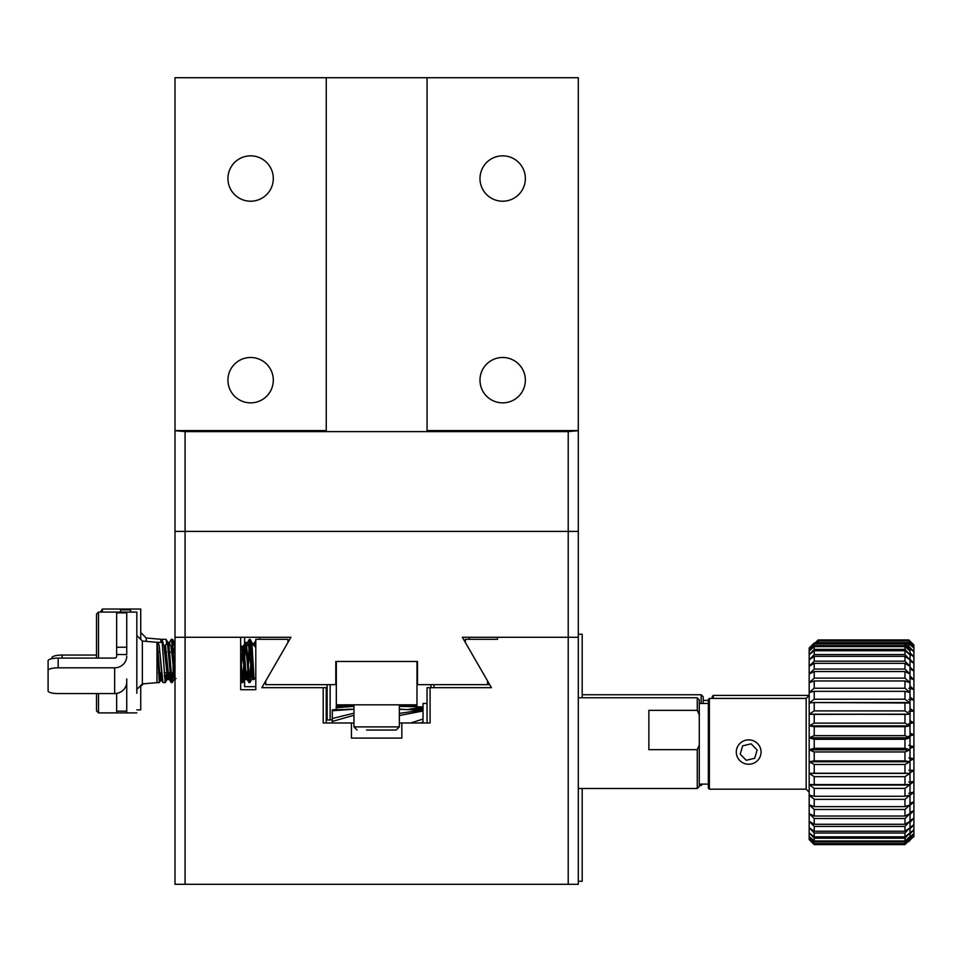 <?xml version="1.0" encoding="UTF-8"?>
<svg xmlns="http://www.w3.org/2000/svg" width="962" height="962" viewBox="0 0 962 962"><rect width="100%" height="100%" fill="white"/><g stroke="black" fill="none" stroke-linecap="round" stroke-linejoin="round"><path stroke-width="1.44" d="M578.294 430.687L578.294 77.706L175 77.706L175 884.294L578.294 884.294L578.294 430.687L568.217 431.601L568.217 531.409L185.089 531.409L185.089 431.601L568.217 431.601M489.706 684.667L487.554 684.667L487.554 680.928L491.45 687.686L430.086 687.686L430.086 722.979L401.851 722.979L401.851 738.094L351.443 738.094L351.443 722.979L323.208 722.979L323.208 687.686L261.844 687.686L290.945 637.277L185.089 637.277L185.089 884.294M287.927 642.52L287.927 639.297L255.796 639.297L255.796 689.706L240.668 689.706L240.668 637.277M568.217 884.294L568.217 637.277L462.349 637.277L487.554 680.928M497.498 637.277L497.498 639.297L465.367 639.297L465.367 642.52M326.238 722.979L326.238 687.686L323.208 687.686M430.086 687.686L427.056 687.686L427.056 722.979M401.851 722.979L399.338 722.979M353.968 722.979L351.443 722.979M252.224 664.886L249.759 682.647L246.332 642.4L245.563 642.315L248.978 682.551L249.759 682.647M245.899 643.217L242.821 682.551L240.668 657.767M173.304 672.51L172.126 682.647L168.711 642.412L167.364 642.315L171.176 682.515L172.126 682.647M166.101 674.783L165.199 682.647L162.181 642.388L158.057 642.315L159.187 645.526L162.951 682.479L165.199 682.647M159.92 674.783L159.271 682.647L157.287 642.315L158.057 642.315M250.757 675.276L251.936 643.494L254.088 679.196L255.796 677.609M157.924 642.339L156.986 642.315L156.986 682.647L142.352 683.922L136.82 689.453M156.986 676.394L156.986 674.783M164.394 676.37L164.694 672.811M242.364 681.757L245.563 642.315M249.423 681.733L250.757 664.165M240.668 669.636L241.919 682.551L242.701 682.647M171.741 681.505L172.607 672.811M175 669.684L173.124 672.811L173.124 652.152L173.737 653.174L174.976 642.315M164.562 652.152L165.464 645.454L167.364 642.315M156.986 642.315L142.352 641.041L142.352 683.922M136.82 693.241L136.82 612.072L126.743 612.072L126.743 612.854L126.743 612.072L116.655 612.072L116.655 656.144A2.02 1.948 0 0 1 114.646 658.092L58.177 658.092A10.077 2.621 180 0 0 48.1 660.714L48.1 670.454A10.077 2.621 0 0 1 58.177 667.82L114.646 667.82L114.646 693.566A12.097 11.676 0 0 0 126.743 681.89L126.743 678.968M173.124 672.811L170.959 672.811M170.021 672.811L164.189 672.811M161.556 672.811L158.526 672.811M336.315 704.821L416.979 704.821L416.979 661.471L336.315 661.471L336.315 705.579L353.968 705.579M416.979 704.821L416.979 705.579L399.338 705.579M116.655 654.533L126.743 654.533L126.743 612.854L116.655 612.854M136.82 712.89L126.743 712.89L126.743 681.072M126.743 656.144A12.097 11.676 180 0 1 114.646 667.82M114.646 693.566L58.177 693.566A10.077 2.621 0 0 1 48.1 690.944L48.1 670.454M126.743 685.93L125.986 685.93M116.655 693.398L116.655 712.89L126.743 712.89M227.934 380.182A22.679 22.679 0 0 1 261.965 360.534A22.679 22.679 0 0 1 261.965 399.819A22.679 22.679 0 0 1 227.934 380.182M227.934 178.535A22.679 22.679 0 0 1 261.965 158.886A22.679 22.679 0 0 1 261.965 198.172A22.679 22.679 0 0 1 227.934 178.535M479.99 178.535A22.679 22.679 0 0 1 514.021 158.886A22.679 22.679 0 0 1 514.021 198.172A22.679 22.679 0 0 1 479.99 178.535M479.99 380.182A22.679 22.679 0 0 1 514.021 360.534A22.679 22.679 0 0 1 514.021 399.819A22.679 22.679 0 0 1 479.99 380.182M578.294 430.591L427.056 430.591L427.056 77.706L326.238 77.706L326.238 430.591L175 430.591M175 430.687L185.089 431.601M332.287 722.979L332.287 721.452L353.968 715.283M353.968 713.191L332.287 718.506L332.287 721.452M351.539 709.307L332.287 709.8L332.287 718.566M420.346 722.979L423.027 722.077M423.027 719.059L410.978 722.907M399.338 715.524L423.027 711.002M423.027 709.944L399.338 713.383M399.338 709.283L421.007 710.136M332.287 710.75L353.968 709.259L346.753 709.247M98.509 612.072L98.509 658.092L96.501 658.068L96.501 614.081L98.509 612.072L116.655 612.072M98.509 693.566L98.509 712.89L116.655 712.89M96.501 693.566L96.501 710.87L98.509 712.89M399.338 704.821L399.338 726.887L396.188 730.038L386.736 730.038M366.57 730.038L396.188 730.038M748.689 739.874A12.398 12.193 0 0 1 759.415 758.152A12.398 12.193 0 0 1 737.95 758.152A12.398 12.193 0 0 1 748.689 739.874M742.664 745.851L740.199 754.088L746.223 760.305L754.713 758.272L757.166 750.035L751.142 743.83L742.664 745.851M708.357 784.126L699.278 784.126M699.278 714.97L697.27 710.365L697.27 697.775L699.278 699.783L699.278 786.495L697.27 788.503L578.294 788.503M697.27 710.365L648.869 710.365L648.869 749.675L697.27 749.675L699.278 745.057M697.27 749.675L697.27 788.503M175 531.409L185.089 531.409L185.089 637.277L175 637.277M578.294 637.277L568.217 637.277L568.217 531.409L578.294 531.409M265.74 680.928L265.74 684.667L335.81 684.667L335.81 661.471L417.484 661.471L417.484 684.667L487.554 684.667M427.056 703.462L423.027 703.462L423.027 722.979M130.64 612.072L130.64 609.042L130.64 609.836L120.563 609.836L120.563 612.072M62.085 658.092L62.085 655.062L96.501 655.062M100.397 612.072L102.405 609.042L120.563 609.042L120.563 609.836M62.085 655.062A10.077 2.621 180 0 0 51.996 657.695L51.996 658.645M336.183 709.547L336.183 707.731L353.968 706.324M350.649 706.228L336.183 706.769L336.183 707.731M416.041 709.716L423.027 708.537M423.027 707.298L408.561 709.343M399.338 706.361L423.027 706.938M401.755 706.288L406.529 706.228M253.956 678.956L252.212 665.031M251.322 649.639L250.24 639.381L249.459 639.297L250.433 646.452M249.795 640.199L249.134 646.789M249.05 647.919L248.1 664.297M247.751 669.985L246.609 679.617L244.733 657.671M173.364 645.009L172.607 639.393L171.26 639.297L172.39 646.813M169.973 672.185L169.096 679.617L168.266 672.811M166.654 643.422L166.089 639.357L161.965 639.297L163.324 644.336M255.219 646.777L255.76 640.5L254.064 643.422L254.918 646.476M161.327 642.315L161.183 639.297L161.965 639.297M161.82 639.321L160.882 639.297L160.882 642.315M160.882 673.376L160.882 679.617L159.632 679.725M166.053 675.613L166.847 679.461L169.096 679.617M168.302 673.352L167.508 678.727L168.987 678.739L170.07 673.412M248.509 646.139L249.459 639.297M250.481 647.149L251.046 656.288M251.743 668.434L252.874 679.533L253.655 679.617M253.319 678.703L253.463 677.801M244.576 666.606L245.815 679.521L246.609 679.617M246.26 678.739L246.957 671.765M169.144 643.157L171.26 639.297M174.759 678.318L175 679.316M160.882 639.297L146.248 638.01L146.248 641.377M140.729 709.86L140.729 685.557M140.729 639.405L140.729 609.042L120.563 609.042M578.294 881.264L582.19 881.264L582.19 788.503M582.19 697.775L582.19 634.247L578.294 634.247M332.287 719.949L327.116 719.949L327.116 684.667M259.692 637.277L259.692 639.297M255.796 686.676L244.576 686.676L244.576 660.678M244.576 649.639L244.576 637.277M469.276 637.277L469.276 639.297M433.982 684.667L433.982 687.686M430.964 684.667L430.964 687.686M330.134 719.949L330.134 684.667M427.056 700.444L426.924 703.462M701.166 703.462L701.166 694.744L703.186 696.765L703.186 703.462M701.166 784.126L701.166 785.485L699.278 785.485M102.405 609.042L102.405 612.072M809.174 784.571L809.174 795.117L814.225 796.271L904.965 796.271L910.004 795.117L910.004 784.571L904.965 788.371L904.965 796.271L910.004 795.117L904.965 799.35L904.965 806.637L910.004 804.845L910.004 773.388L904.965 776.683L904.965 785.064L910.004 784.571L904.965 788.371L814.225 788.371L814.225 796.271L904.965 796.271L904.965 788.371L814.225 788.371L809.174 784.571L910.004 784.571L910.004 761.748L904.965 764.477L904.965 773.207L910.004 773.388L904.965 776.683L814.225 776.683L814.225 785.064L904.965 785.064L904.965 776.683L814.225 776.683L809.174 773.388L809.174 804.845L814.225 806.637L904.965 806.637L910.004 804.845L904.965 809.463L904.965 816.029L910.004 813.611L910.004 795.117L904.965 799.35L814.225 799.35L814.225 806.637L904.965 806.637L904.965 799.35L814.225 799.35L809.174 795.117L814.225 796.271L814.225 788.371L809.174 784.571L814.225 785.064L814.225 776.683L809.174 773.388L910.004 773.388L910.004 749.807L904.965 751.947L904.965 760.894L910.004 761.748L904.965 764.477L814.225 764.477L814.225 773.207L904.965 773.207L904.965 764.477L814.225 764.477L809.174 761.748L809.174 773.388L910.004 773.388L809.174 773.388L809.174 784.571M814.225 809.463L814.225 816.029L904.965 816.029L910.004 813.611L904.965 818.53L904.965 824.278L910.004 821.283L910.004 804.845L904.965 809.463L814.225 809.463L809.174 804.845L809.174 813.611L814.225 816.029L904.965 816.029L904.965 809.463L814.225 809.463L814.225 816.029L809.174 813.611L809.174 821.283L814.225 824.278L904.965 824.278L910.004 821.283L904.965 826.418L904.965 831.252L910.004 827.729L910.004 813.611L904.965 818.53L814.225 818.53L814.225 824.278L904.965 824.278L904.965 818.53L814.225 818.53L809.174 813.611L809.174 827.729L814.225 831.252L904.965 831.252L910.004 827.729L904.965 833.008L904.965 836.844L910.004 832.851L910.004 821.283L904.965 826.418L814.225 826.418L814.225 831.252L904.965 831.252L904.965 826.418L814.225 826.418L809.174 821.283L814.225 824.278L814.225 818.53L809.174 813.611L809.174 804.845L814.225 806.637L814.225 799.35L809.174 795.117L809.174 804.845L814.225 809.463M814.225 833.008L814.225 836.844L904.965 836.844L910.004 832.851L904.965 838.191L904.965 840.98L910.004 836.567L910.004 827.729L904.965 833.008L814.225 833.008L809.174 827.729L809.174 832.851L814.225 836.844L904.965 836.844L904.965 833.008L814.225 833.008L814.225 836.844L809.174 832.851L809.174 836.567L814.225 840.98L904.965 840.98L910.004 836.567L904.965 841.894L904.965 843.578L910.004 838.816L910.004 832.851L904.965 838.191L814.225 838.191L814.225 840.98L904.965 840.98L904.965 838.191L814.225 838.191L809.174 832.851L809.174 838.816L814.225 843.578L904.965 843.578L910.004 838.816L904.965 844.6L910.004 839.573L910.004 836.567L904.965 841.894L814.225 841.894L814.225 843.578L904.965 843.578L904.965 841.894L814.225 841.894L809.174 836.567L814.225 840.98L814.225 838.191L809.174 832.851L809.174 827.729L814.225 831.252L814.225 826.418L809.174 821.283L809.174 827.729L814.225 833.008M814.225 844.035L809.174 839.573L814.225 844.6L904.965 844.6L910.004 839.573L904.965 844.6L814.225 844.035L809.174 838.816L814.225 844.6L809.174 839.573L814.225 843.578L814.225 841.894L809.174 836.567L809.174 838.816L814.225 844.6L904.965 844.6L910.004 838.816L904.965 844.035L814.225 844.035M809.174 749.807L809.174 761.748L814.225 760.894L904.965 760.894L910.004 761.748L910.004 737.782L904.965 739.285L904.965 748.304L910.004 749.807L904.965 751.947L814.225 751.947L814.225 760.894L904.965 760.894L904.965 751.947L814.225 751.947L809.174 749.807L814.225 748.304L904.965 748.304L910.004 749.807L910.004 725.853L904.965 726.707L904.965 735.641L910.004 737.782L904.965 739.285L814.225 739.285L814.225 748.304L904.965 748.304L904.965 739.285L814.225 739.285L809.174 737.782L809.174 749.807L910.004 749.807L809.174 749.807L809.174 761.748L910.004 761.748L809.174 761.748L809.174 773.388L814.225 773.207L814.225 764.477L809.174 761.748L814.225 760.894L814.225 751.947L809.174 749.807L814.225 748.304L814.225 739.285L809.174 737.782L814.225 735.641L904.965 735.641L910.004 737.782L910.004 714.201L904.965 714.381L904.965 723.111L910.004 725.853L904.965 726.707L814.225 726.707L814.225 735.641L904.965 735.641L904.965 726.707L814.225 726.707L809.174 725.853L809.174 737.782L910.004 737.782L809.174 737.782L809.174 749.807M809.174 714.201L809.174 725.853L814.225 723.111L904.965 723.111L910.004 725.853L910.004 703.018L904.965 702.525L904.965 710.906L910.004 714.201L814.225 714.381L814.225 723.111L904.965 723.111L904.965 714.381L809.174 714.201L814.225 710.906L904.965 710.906L910.004 714.201L910.004 692.472L904.965 691.329L904.965 699.218L910.004 703.018L814.225 702.525L814.225 710.906L904.965 710.906L904.965 702.525L814.225 702.525L809.174 703.018L809.174 714.201L910.004 714.201L809.174 714.201L809.174 725.853L910.004 725.853L809.174 725.853L809.174 737.782L814.225 735.641L814.225 726.707L809.174 725.853L814.225 723.111L814.225 714.381L809.174 714.201L814.225 710.906L814.225 702.525L809.174 703.018L814.225 699.218L904.965 699.218L910.004 703.018L910.004 682.743L904.965 680.952L904.965 688.239L910.004 692.472L904.965 691.329L814.225 691.329L814.225 699.218L904.965 699.218L904.965 691.329L814.225 691.329L809.174 692.472L809.174 714.201M809.174 682.743L809.174 692.472L814.225 688.239L904.965 688.239L910.004 692.472L910.004 673.977L904.965 671.56L904.965 678.126L910.004 682.743L904.965 680.952L814.225 680.952L814.225 688.239L904.965 688.239L904.965 680.952L814.225 680.952L809.174 682.743L814.225 678.126L904.965 678.126L910.004 682.743L910.004 666.305L904.965 663.311L904.965 669.059L910.004 673.977L904.965 671.56L814.225 671.56L814.225 678.126L904.965 678.126L904.965 671.56L814.225 671.56L809.174 673.977L809.174 703.018L814.225 699.218L814.225 691.329L809.174 692.472L814.225 688.239L814.225 680.952L809.174 682.743L814.225 678.126L814.225 671.56L809.174 673.977L814.225 669.059L904.965 669.059L910.004 673.977L910.004 659.86L904.965 656.337L904.965 661.171L910.004 666.305L904.965 663.311L814.225 663.311L814.225 669.059L904.965 669.059L904.965 663.311L814.225 663.311L809.174 666.305L809.174 682.743M809.174 659.86L809.174 666.305L814.225 661.171L904.965 661.171L910.004 666.305L910.004 654.737L904.965 650.745L904.965 654.581L910.004 659.86L904.965 656.337L814.225 656.337L814.225 661.171L904.965 661.171L904.965 656.337L814.225 656.337L809.174 659.86L814.225 654.581L904.965 654.581L910.004 659.86L910.004 651.021L904.965 646.608L904.965 649.398L910.004 654.737L904.965 650.745L814.225 650.745L814.225 654.581L904.965 654.581L904.965 650.745L814.225 650.745L809.174 654.737L809.174 673.977L814.225 669.059L814.225 663.311L809.174 666.305L814.225 661.171L814.225 656.337L809.174 659.86L814.225 654.581L814.225 650.745L809.174 654.737L814.225 649.398L904.965 649.398L910.004 654.737L910.004 648.773L904.965 644.011L904.965 645.706L910.004 651.021L904.965 646.608L814.225 646.608L814.225 649.398L904.965 649.398L904.965 646.608L814.225 646.608L809.174 651.021L809.174 659.86M809.174 648.773L809.174 651.021L814.225 645.706L904.965 645.706L910.004 651.021L910.004 648.015L904.965 642.989L910.004 648.773L904.965 644.011L814.225 644.011L814.225 645.706L904.965 645.706L904.965 644.011L814.225 644.011L809.174 648.773L814.225 643.554L904.965 643.554L910.004 648.773L904.965 642.989L814.225 642.989L904.965 642.989L910.004 648.015L904.965 642.989L814.225 642.989L809.174 648.015L809.174 654.737L814.225 649.398L814.225 646.608L809.174 651.021L814.225 645.706L814.225 644.011L809.174 648.773L814.225 642.989L809.174 648.773M709.367 698.424L709.367 789.165L806.156 789.165L709.367 789.165L709.367 698.424L708.357 699.434L708.357 788.155L709.367 789.165L708.357 788.155L708.357 699.434L709.367 698.424L806.156 698.424L809.174 695.406L713.263 695.406L713.263 698.424L713.263 695.406L712.253 696.404L712.253 698.424L712.253 696.404L713.263 695.406L809.174 695.406L806.156 698.424L709.367 698.424M817.82 642.989L908.862 642.676L913.9 648.003L908.862 643.59L908.862 646.368L913.9 651.719L910.004 648.616L913.9 651.719L913.9 645.742L908.862 640.993L908.862 642.676L913.9 648.003L908.862 643.59L905.555 643.59L908.862 643.59L908.862 646.368L913.9 651.719L913.9 644.985L908.862 639.958L913.9 645.742L908.862 640.993L818.121 640.993L818.121 642.676L908.862 642.676L908.862 640.993L818.121 640.993L815.992 642.989L818.121 640.993L817.82 642.989M815.74 642.989L818.121 640.536L908.862 640.536L913.9 645.742L908.862 639.958L818.121 640.536L908.862 639.958L913.9 644.985L908.862 639.958L818.121 639.958L815.74 642.989M908.862 841.016L913.9 836.555L913.9 781.553L910.004 784.487L913.9 781.553L913.9 770.37L910.004 772.919L913.9 770.37L913.9 758.717L910.004 760.834L913.9 758.717L913.9 746.789L910.004 748.436L913.9 746.789L913.9 734.752L908.862 736.267L913.9 734.752L913.9 722.823L908.862 723.677L913.9 722.823L913.9 711.171L908.862 711.363L913.9 711.171L913.9 699.987L908.862 699.506L913.9 699.987L913.9 689.453L908.862 688.299L913.9 689.453L913.9 679.713L910.004 678.33L913.9 679.713L913.9 670.947L910.004 669.083L913.9 670.947L913.9 663.287L910.004 660.966L913.9 663.287L913.9 656.842L910.004 654.112L913.9 656.842L913.9 651.719L913.9 656.842L910.004 652.741L913.9 656.842L913.9 663.287L910.004 659.307L913.9 663.287L913.9 670.947L910.004 667.147L913.9 670.947L913.9 679.713L910.004 676.142L913.9 679.713L913.9 689.453L910.004 686.171L913.9 689.453L913.9 699.987L910.004 697.053L913.9 699.987L913.9 711.171L910.004 708.621L913.9 711.171L910.004 711.171L913.9 711.171L913.9 722.823L910.004 720.706L913.9 722.823L910.004 722.823L913.9 722.823L913.9 734.752L910.004 733.104L913.9 734.752L910.004 734.752L913.9 734.752L913.9 746.789L908.862 745.273L913.9 746.789L910.004 746.789L913.9 746.789L913.9 758.717L908.862 757.864L913.9 758.717L910.004 758.717L913.9 758.717L913.9 770.37L908.862 770.177L913.9 770.37L910.004 770.37L913.9 770.37L913.9 781.553L908.862 782.034L913.9 781.553L913.9 792.099L910.004 795.37L913.9 792.099L908.862 793.241L913.9 792.099L913.9 801.827L910.004 805.398L913.9 801.827L910.004 803.21L913.9 801.827L913.9 810.593L910.004 814.393L913.9 810.593L910.004 812.457L913.9 810.593L913.9 818.265L910.004 822.233L913.9 818.265L910.004 820.574L913.9 818.265L913.9 824.711L910.004 828.799L913.9 824.711L910.004 827.428L913.9 824.711L913.9 829.821L910.004 833.958L913.9 829.821L910.004 832.924L913.9 829.821L913.9 833.549L910.004 837.661L913.9 833.549L910.004 836.964L913.9 833.549L913.9 835.798L908.862 841.582L907.996 841.582L913.9 836.555L908.862 841.016M910.004 839.477L913.9 835.798L910.004 839.477M818.121 639.958L815.079 642.989L818.121 639.958M157.443 645.526L160.413 680.711L161.388 672.811M162.181 642.388L163.973 645.454L167.508 678.727L165.272 682.575M168.711 642.412L171.056 646.44L174.579 678.523L175 676.683M240.668 644.805L241.63 646.452L245.154 678.523L245.899 673.989M246.332 642.4L248.689 646.452L252.212 678.511L252.958 673.989M159.187 645.526L162.35 680.086M163.973 645.454L165.464 645.454L168.987 678.739L171.188 682.515M171.681 652.152L172.535 646.452L175 670.394M240.668 673.075L240.801 671.668M241.173 666.69L242.364 650.973M241.63 646.452L243.097 646.452L246.633 678.523L247.847 671.668M248.232 666.738L249.423 650.973M248.689 646.452L250.156 646.44L253.932 678.547M116.655 647.234L126.743 647.234M58.177 667.82L58.177 658.092M116.655 711.146L126.743 711.146M353.968 704.821L353.968 726.887L399.338 726.887M171.176 675.769L171.97 672.811M247.078 658.333L247.126 659.09M250.24 639.381L252.874 644.432M163.095 642.496L163.239 644.203M165.897 677.777L166.258 677.056M166.089 639.357L167.869 642.436L169.36 642.424L170.106 644.805M172.33 672.811L172.511 674.206M244.576 670.045L244.697 668.638M249.35 639.393L247.006 643.434L245.526 643.434L247.006 643.434L247.583 644.552M250.168 674.013L250.312 674.783M250.733 675.589L251.755 668.65M806.156 788.527L806.156 698.424L806.156 788.527M249.867 682.551L252.212 678.511L254.088 679.196M242.821 682.551L245.154 678.523L246.633 678.523L248.978 682.551M172.234 682.563L174.579 678.523L176.058 678.523M159.319 682.599L160.413 680.711L161.917 680.711L162.951 682.479M255.796 647.354L251.936 643.494M171.056 646.44L172.535 646.452L174.88 642.412M159.271 682.647L156.986 682.647M240.668 680.411L241.919 682.551M243.097 646.452L245.454 642.412M250.156 646.44L251.864 643.518M142.352 641.041L136.82 635.509M173.124 652.152L169.757 652.152M166.63 652.152L164.887 652.152M159.692 652.152L157.948 652.152M399.338 709.247L402.633 709.247M353.968 726.887L357.118 730.038M708.357 703.462L699.278 703.462M697.27 697.775L578.294 697.775M246.717 679.533L248.22 676.935M248.809 675.913L250.541 675.492L252.886 679.533M244.576 641.774L245.274 642.977M172.607 639.393L174.952 643.422M169.18 679.545L170.394 677.44M171.2 676.07L172.883 675.709L175.084 679.497M252.585 643.422L254.064 643.422M162.289 679.617L160.882 679.617M165.813 677.693L166.847 679.461M244.576 677.38L245.815 679.521M146.248 638.01L140.729 632.491M143.302 683.838L140.729 686.423M136.82 709.872L140.729 709.872M708.357 700.444L703.186 700.444M702.525 784.126L701.166 785.485M701.166 694.744L582.19 694.744M806.156 789.165L809.174 792.195L806.156 789.165"/></g></svg>
